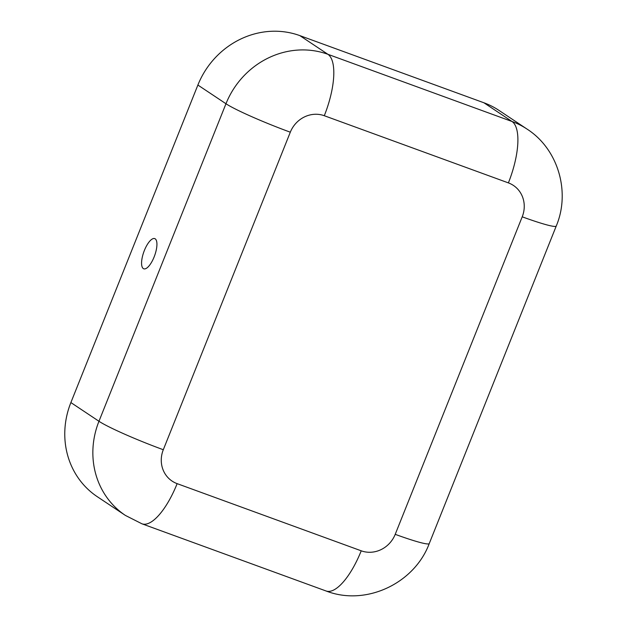 <?xml version="1.0" encoding="UTF-8"?>
<svg xmlns="http://www.w3.org/2000/svg" width="627" height="627" viewBox="0 0 627 627"><rect width="100%" height="100%" fill="white"/><g stroke="black" fill="none" stroke-linecap="round" stroke-linejoin="round"><path stroke-width="0.94" d="M144.375 250.463A16.067 5.714 110 0 1 155.653 239.232A16.067 5.714 110 0 1 154.124 256.952A16.067 5.714 110 0 1 144.821 268.905A16.067 5.714 110 0 1 144.375 250.463M508.387 182.888A54.455 19.366 -70 0 0 512.016 121.489A81.69 76.071 123.7 0 1 527.056 129.099L498.967 110.391A81.69 76.071 123.7 0 0 483.934 102.781L299.839 35.614A81.69 76.071 123.7 0 0 197.881 85.045L70.882 402.565A81.69 76.071 123.7 0 0 97.326 496.725L125.416 515.433L141.945 523.804L326.032 590.971C365.831 606.497 414.439 583.447 429.252 543.562L556.251 226.033A54.455 4.365 21.8 0 1 522.213 216.817A27.227 25.354 123.7 0 0 508.387 182.888L324.292 115.721A27.227 25.354 123.7 0 0 290.309 132.195L163.302 449.724A27.227 25.354 123.7 0 0 177.135 483.644L361.223 550.812A27.227 25.354 123.7 0 0 395.214 534.337L522.213 216.817M361.223 550.812A54.455 19.366 110 0 1 326.032 590.971M395.214 534.337A54.455 4.365 21.8 0 0 429.252 543.562M177.135 483.644A54.455 19.366 110 0 1 141.945 523.804M163.302 449.724A54.455 4.365 -158.2 0 1 98.964 421.273A81.69 76.071 123.7 0 0 125.416 515.433M290.309 132.195A54.455 4.365 -158.2 0 1 225.971 103.745L98.964 421.273L70.882 402.565M324.292 115.721A54.455 19.366 -70 0 0 327.929 54.314A81.69 76.071 123.7 0 0 225.971 103.745L197.881 85.045M483.934 102.781L512.016 121.489L327.929 54.314L299.839 35.614M527.056 129.099C558.218 149.061 570.648 192.011 556.251 226.033"/></g></svg>
